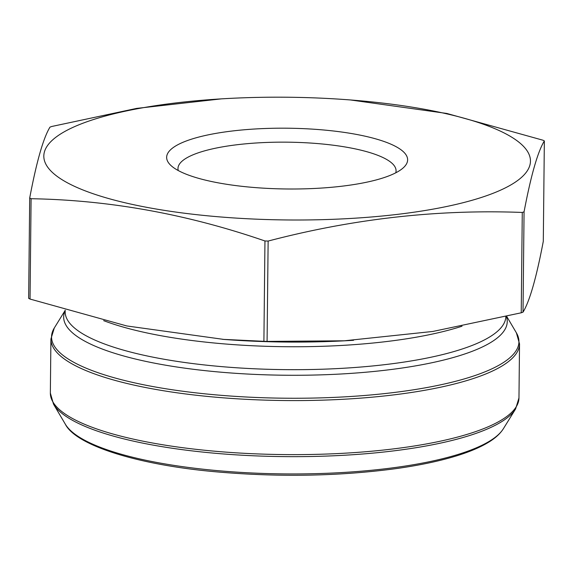<?xml version="1.0" encoding="UTF-8"?>
<svg xmlns="http://www.w3.org/2000/svg" width="573" height="573" viewBox="0 0 573 573"><rect width="100%" height="100%" fill="white"/><g stroke="black" fill="none" stroke-linecap="round" stroke-linejoin="round"><path stroke-width="0.86" d="M221.278 98.871L136.618 108.404L51.771 126.475A285.261 71.933 0.6 0 0 49.98 127.127C43.355 137.964 36.593 161.586 29.703 197.986L28.65 298.325A285.261 71.933 0.6 0 0 30.047 299.063L126.798 325.951L223.692 339.395L263.902 341.315A285.261 71.933 0.6 0 0 267.082 341.408L268.135 241.061C353.247 218.721 437.958 209.188 522.275 212.454A285.261 71.933 0.6 0 0 524.066 211.809C530.963 175.41 537.725 151.788 544.35 140.944A285.261 71.933 0.6 0 0 542.953 140.206L446.811 113.454L350.526 99.967M267.082 341.408L344.294 340.799L432.859 331.452L521.229 312.801L522.275 212.454M263.902 341.315L264.955 240.975A285.261 71.933 0.6 0 0 268.135 241.061M30.047 299.063L31.092 198.724C109.178 200.027 187.135 214.109 264.955 240.975M29.703 197.986A285.261 71.933 0.6 0 0 31.092 198.724M521.229 312.801A285.261 71.933 0.6 0 0 523.02 312.149C529.645 301.312 536.407 277.69 543.297 241.29L544.35 140.944M523.02 312.149L524.066 211.809M222.474 339.309A243.332 61.361 0.6 0 0 228.641 339.768A243.332 61.361 0.6 0 0 269.747 341.752A243.332 61.361 0.6 0 0 341.83 340.949A243.332 61.361 0.6 0 0 353.541 340.29M86.466 121.92A243.332 61.361 0.6 0 0 102.732 196.818A243.332 61.361 0.6 0 0 393.357 214.846A243.332 61.361 0.6 0 0 529.058 154.402A243.332 61.361 0.6 0 0 344.359 99.509A243.332 61.361 0.6 0 0 231.17 98.327A243.332 61.361 0.6 0 0 86.466 121.92M234.543 130.737A120.495 30.39 -179.4 0 1 364.084 135.966A120.495 30.39 -179.4 0 1 403.385 167.731A120.495 30.39 -179.4 0 1 286.822 188.983A120.495 30.39 -179.4 0 1 170.725 165.296A120.495 30.39 -179.4 0 1 234.543 130.737M395.757 172.817A109.049 27.497 0.6 0 0 396.065 170.818A109.049 27.497 0.6 0 0 239.421 144.46A109.049 27.497 0.6 0 0 177.981 168.534A109.049 27.497 0.6 0 0 178.253 170.539M65.186 310.358L54.299 327.985A233.712 58.94 0.6 0 0 146.366 385.314A233.712 58.94 0.6 0 0 387.262 393.3A233.712 58.94 0.6 0 0 516.38 332.82L506.704 316.403M65.186 310.609A221.794 55.932 0.6 0 0 282.36 375.2A221.794 55.932 0.6 0 0 506.36 316.489M50.352 393.042A234.314 59.091 0.6 0 0 284.036 454.582A234.314 59.091 0.6 0 0 518.966 397.949L519.532 343.907A234.314 59.091 -179.4 0 1 284.609 400.534A234.314 59.091 -179.4 0 1 50.918 338.994L50.352 393.042L53.504 404.123A233.712 58.94 -179.4 0 0 284.022 456.609A233.712 58.94 -179.4 0 0 515.585 408.964L518.966 397.949M53.504 404.123L65.301 424.142A221.572 55.875 0.6 0 0 283.836 473.9A221.572 55.875 0.6 0 0 503.373 428.726L515.585 408.964M65.193 310.201L65.172 311.762A220.347 55.567 0.6 0 0 284.452 369.628A220.347 55.567 0.6 0 0 505.844 316.611M103.663 320.651A220.347 55.567 0.6 0 0 462.01 326.216M65.301 424.142C75.665 445.2 137.413 465.111 218.026 471.994C280.398 477.309 339.868 476.163 396.444 468.564C420.038 465.24 440.379 460.914 457.462 455.578C469.645 451.76 479.68 447.52 487.58 442.85C494.814 438.617 500.079 433.911 503.373 428.726M341.83 340.949L344.301 340.828M228.641 339.768L223.692 339.417M519.532 343.907L516.38 332.82M50.918 338.994L54.299 327.985M231.17 98.327L228.706 98.449M344.359 99.509L349.308 99.86"/></g></svg>
